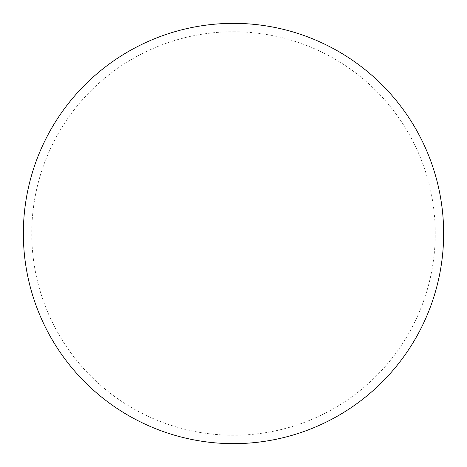 <?xml version="1.0" encoding="UTF-8"?>
<svg xmlns="http://www.w3.org/2000/svg" width="467" height="467" viewBox="0 0 467 467"><rect width="100%" height="100%" fill="white"/><g stroke="black" fill="none" stroke-linecap="round" stroke-linejoin="round"><path stroke-width="0.35" stroke-dasharray="2.33 1.75" d="M443.65 233.5A210.15 210.15 0 0 1 128.425 415.496A210.15 210.15 0 0 1 128.425 51.504A210.15 210.15 0 0 1 443.65 233.5A210.15 210.15 0 0 0 233.5 23.35A210.15 210.15 0 0 0 23.35 233.5A210.15 210.15 0 0 1 338.575 51.504A210.15 210.15 0 0 1 338.575 415.496A210.15 210.15 0 0 1 23.35 233.5A210.15 210.15 0 0 0 233.5 443.65A210.15 210.15 0 0 0 443.65 233.5M233.5 23.35A210.15 210.15 0 0 1 443.65 233.5A210.15 210.15 0 0 1 233.5 443.65A210.15 210.15 0 0 1 23.35 233.5A210.15 210.15 0 0 1 233.5 23.35A210.15 210.15 0 0 1 443.65 233.5A210.15 210.15 0 0 1 233.5 443.65M233.5 31.756A201.744 201.744 0 0 1 435.244 233.5A201.744 201.744 0 0 1 233.5 435.244A201.744 201.744 0 0 1 31.756 233.5A201.744 201.744 0 0 1 233.5 31.756"/><path stroke-width="0.7" d="M233.5 23.35A210.15 210.15 0 0 1 443.65 233.5A210.15 210.15 0 0 1 233.5 443.65A210.15 210.15 0 0 1 23.35 233.5A210.15 210.15 0 0 1 233.5 23.35M23.35 233.5A210.15 210.15 0 0 0 233.5 443.65A210.15 210.15 0 0 0 443.65 233.5A210.15 210.15 0 0 0 233.5 23.35A210.15 210.15 0 0 0 23.35 233.5"/></g></svg>
